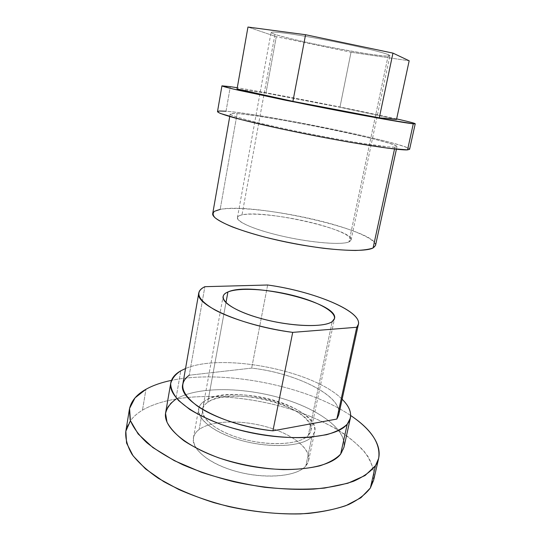 <?xml version="1.0" encoding="UTF-8"?>
<svg xmlns="http://www.w3.org/2000/svg" width="541" height="541" viewBox="0 0 541 541"><rect width="100%" height="100%" fill="white"/><g stroke="black" fill="none" stroke-linecap="round" stroke-linejoin="round"><path stroke-width="0.41" stroke-dasharray="2.71 2.03" d="M348.986 241.881L351.102 239.934C354.375 229.742 263.785 209.293 241.989 214.905L274.963 34.367C295.345 41.535 390.271 59.307 389.926 55.757L388.37 54.695L348.986 241.881L388.37 54.695C382.291 52.024 353.368 45.207 323.518 39.567C293.641 33.907 270.953 30.925 271.061 32.44C271.027 32.839 272.326 33.481 274.963 34.367L241.989 214.905C239.196 215.507 237.675 216.42 237.418 217.631C236.261 222.033 256.867 230.628 285.188 236.802C313.476 243.01 341.953 245.093 348.986 241.881C341.134 245.621 304.739 242.097 274.118 234.179C243.382 226.314 229.797 217.279 241.989 214.905C253.749 212.417 285.465 216.13 312.218 222.791C339.051 229.404 357.33 238.263 348.986 241.881M212.728 213.512C213.134 211.626 215.616 210.26 220.167 209.408L237.134 113.59C232.684 113.258 230.371 113.373 230.189 113.948C229.181 115.781 260.437 123.977 303.203 132.626C345.929 141.282 386.889 147.652 394.923 147.186L394.531 149.005L394.923 147.186L396.972 146.672C398.237 142.121 269.411 115.686 237.134 113.59L220.167 209.408C253.364 202.138 379.106 230.601 375.522 245.452M373.087 247.954C383.691 242.382 356.492 229.83 319.21 220.701C281.983 211.497 237.979 206.182 220.167 209.408M407.549 149.877C417.889 149.154 384.063 140.024 340.587 130.875C297.104 121.691 246.662 112.92 226.03 111.23L230.317 86.661L226.03 111.23C264.353 113.935 410.349 143.906 409.605 149.289M237.134 113.59C254.554 114.942 299.065 122.658 337.374 130.753C375.718 138.834 404.641 146.726 394.923 147.186L388.492 146.888L363.187 143.534C340.884 140.004 311.244 134.439 285.026 128.839C265.854 124.673 250.213 120.893 240.197 118.026C234.584 116.301 231.264 115.003 230.229 114.137C230.486 113.522 232.786 113.34 237.134 113.59M351.021 52.24L409.172 60.781L351.021 52.24L339.944 107.246L396.519 119.46L339.944 107.246L265.962 93.086L237.053 88.995L265.962 93.086L339.944 107.246L351.021 52.24L276.289 36.687L351.021 52.24M247.961 27.05L276.289 36.687L265.962 93.086L276.289 36.687L247.961 27.05M388.37 54.695C395.633 57.813 375.075 55.466 346.761 50.34C318.514 45.248 286.101 38.093 274.963 34.367C263.366 30.567 279.082 31.588 311.792 37.417C344.407 43.192 381.635 51.672 388.37 54.695M217.502 111.602C217.732 110.919 220.572 110.797 226.03 111.23M396.641 118.905C358.196 110.222 272.84 93.525 237.276 87.75C272.84 93.525 358.196 110.222 396.641 118.905M305.814 465.943L308.627 460.499C311.082 448.273 291.585 433.74 266.077 426.707C240.589 419.6 211.517 420.445 199.162 429.507L204.315 401.145C229.269 382.244 321.104 406.778 314.74 431.63L312.008 436.648L305.814 465.943L312.008 436.648C303.677 446.048 273.753 448.631 245.032 441.436C216.265 434.335 196.363 419.518 198.655 408.854C199.23 405.885 201.117 403.315 204.315 401.145L199.162 429.507C195.943 431.894 194.03 434.693 193.407 437.892C190.966 449.409 210.55 465.003 239.061 472.171C267.525 479.434 297.354 476.175 305.814 465.943C296.312 477.791 258.307 479.732 227.815 468.783C197.188 457.997 185.367 439.143 199.162 429.507C212.539 419.681 245.398 419.64 272.062 428.533C298.835 437.277 315.816 454.257 305.814 465.943M308.269 435.417L310.899 430.65C316.938 407.488 230.838 384.509 207.764 402.281L225.962 302.656L207.764 402.281C204.843 404.296 203.112 406.663 202.584 409.395C200.447 419.363 219.004 433.145 245.742 439.772C272.441 446.481 300.363 444.147 308.269 435.417L332.215 321.591L308.269 435.417C299.403 445.507 263.954 446.589 235.335 436.722C206.581 426.991 195.058 410.504 207.764 402.281C220.065 393.902 251.004 394.301 276.228 402.436C301.547 410.45 317.594 425.476 308.269 435.417M165.681 412.431C166.675 407.238 170.063 402.842 175.839 399.231L180.795 370.801L175.839 399.231C196.207 386.774 240.353 386.781 278.689 397.452C317.006 408.042 347.491 429.216 343.914 447.4M342.122 399.244C313.814 370.504 222.608 352.61 185.543 368.522C222.608 352.61 313.814 370.504 342.122 399.244M125.769 431.617C127.406 422.994 132.978 415.84 142.486 410.146L145.955 389.29L142.486 410.146C173.174 392.239 233.441 392.577 285.073 407.501C307.396 414.257 326.879 422.913 343.535 433.483C353.686 440.726 361.794 448.34 367.866 456.327C372.566 464.408 374.48 472.381 373.621 480.246M350.676 415.522C306.368 385.571 223.812 369.375 171.47 380.364C223.812 369.375 306.368 385.571 350.676 415.522M370.362 487.989L374.203 476.053C373.621 467.661 370.132 459.268 363.735 450.876C355.937 442.666 346.112 434.957 334.27 427.762C321.543 420.959 307.667 414.974 292.64 409.814C239.413 392.739 174.77 391.339 142.486 410.146C137.4 413.209 133.377 416.739 130.435 420.736M204.315 401.145C190.588 409.889 202.726 427.613 233.678 438.115C264.495 448.766 302.656 447.529 312.008 436.648C321.854 425.929 304.522 409.889 277.513 401.354C250.605 392.692 217.61 392.225 204.315 401.145M340.661 454.068C354.037 436.418 326.007 412.195 286.094 399.664C246.229 386.943 197.6 385.929 175.839 399.231M182.79 384.211C183.44 380.763 185.59 377.767 189.235 375.217L204.877 286.683L189.235 375.217L251.66 368.11C296.441 373.155 343.082 396.134 338.747 414.805M267.646 284.999L251.66 368.11L267.646 284.999M336.847 419.052C350.284 400.313 300.309 373.425 251.66 368.11L189.235 375.217M351.102 239.934L389.926 55.757M237.418 217.631L271.061 32.44M396.418 149.215L396.972 146.672M229.742 116.511L230.189 113.948M308.627 460.499L314.74 431.63M193.407 437.892L198.655 408.854M310.899 430.65L334.554 318.446M202.584 409.395L223.081 296.576"/><path stroke-width="0.81" d="M396.418 149.215L375.522 245.452L373.087 247.954L394.531 149.005L373.087 247.954C364.276 252.83 323.64 250.226 282.159 241.205C240.637 232.238 210.976 219.754 212.728 213.512L229.742 116.511M220.167 209.408L214.527 211.281C212.532 212.998 212.701 215.156 215.034 217.752C218.679 220.572 224.495 223.649 232.488 226.983C241.631 230.385 252.322 233.732 264.549 237.039C284.187 241.942 303.826 245.688 323.457 248.272C335.677 249.638 346.362 250.368 355.511 250.463C363.518 250.192 369.381 249.36 373.087 247.954M226.03 111.23L219.545 111.006C217.272 111.311 217.556 112.122 220.403 113.448L241.489 119.683L280.204 128.663C303.941 133.701 327.467 138.28 350.798 142.391L388.208 148.234L407.549 149.877C399.069 150.567 352.063 143.324 302.236 133.248C274.449 127.608 249.604 121.928 234.118 117.742C223.372 114.726 217.834 112.684 217.502 111.602L221.938 85.843C222.378 86.344 228.045 87.845 238.946 90.347L307.761 104.717C357.966 114.692 405.053 123.125 413.283 123.788L407.549 149.877L413.283 123.788L415.231 123.767C414.906 123.24 408.712 121.624 396.641 118.905C412.58 122.496 418.132 124.126 413.283 123.788L377.26 117.938L285.547 100.254L233.185 89.015L221.966 85.904L230.317 86.661L221.938 85.843M305.564 34.719L247.961 27.05L305.564 34.719L392.962 53.119L305.564 34.719L292.911 101.363L379.288 117.823L396.519 119.46L409.172 60.781L392.962 53.119L409.172 60.781L396.519 119.46L379.288 117.823L392.962 53.119L379.288 117.823L292.911 101.363L305.564 34.719M237.276 87.75L230.317 86.661L237.276 87.75M415.231 123.767L409.605 149.289L407.549 149.877M237.053 88.995L292.911 101.363L237.053 88.995L247.961 27.05L237.053 88.995M227.91 291.991C250.26 281.232 338.997 302.757 334.554 318.446L332.215 321.591C324.81 327.143 296.549 326.94 268.924 320.509C241.252 314.138 221.506 303.339 223.081 296.576C223.453 294.717 225.063 293.188 227.91 291.991L225.962 302.656L227.91 291.991C215.494 296.84 228.214 309.039 258.125 317.702C287.913 326.46 323.931 328.029 332.215 321.591C340.986 315.288 323.64 303.819 297.428 296.61C271.312 289.327 239.906 287 227.91 291.991M350.379 418.065L343.914 447.4L340.661 454.068L347.234 424.171L350.379 418.065C351.508 412.012 348.756 405.736 342.122 399.244C351.319 408.279 353.023 416.584 347.234 424.171L340.661 454.068C329.543 469.27 283.721 474.687 238.283 463.59C192.792 452.628 162.07 428.999 165.681 412.431L170.787 382.832C167.385 398.075 198.615 420.431 244.532 431.312C290.395 442.328 336.353 438.054 347.234 424.171C342.724 428.492 335.839 432.002 326.581 434.707L309.912 437.27C284.728 439.042 252.201 434.646 224.366 425.557C211.004 420.702 199.487 415.339 189.803 409.483L178.638 400.57C173.472 394.612 170.814 388.993 170.665 383.697C171.896 378.727 175.27 374.426 180.795 370.801C175.047 374.041 171.707 378.051 170.787 382.832M185.543 368.522L180.795 370.801L185.543 368.522M378.659 458.342L373.621 480.246L370.362 487.989L375.495 465.652L378.659 458.342C380.763 443.674 371.43 429.398 350.676 415.522C373.939 431.055 385.618 450.186 375.495 465.652L370.362 487.989C365.581 494.325 358.264 499.884 348.404 504.652C337.131 508.831 323.761 511.759 308.302 513.443C283.937 514.964 256.184 512.611 228.769 506.565C210.76 501.913 194.05 496.205 178.631 489.436L158.452 478.379C147.071 470.494 138.266 462.494 132.051 454.372C127.385 446.366 125.289 438.785 125.769 431.617L129.38 409.436L130.151 419.843C133.032 427.262 138.57 434.876 146.787 442.687C156.525 450.464 168.609 457.855 183.034 464.861C198.594 471.461 215.44 477.067 233.577 481.686C261.181 487.739 289.083 490.281 313.53 489.105C329.029 487.684 342.412 485.047 353.679 481.213C363.511 476.797 370.781 471.61 375.495 465.652L365.053 475.525L347.863 483.241L324.472 488.097C306.138 489.74 286.169 489.463 264.563 487.258C242.679 483.925 221.607 478.92 201.353 472.252L174.351 460.682L152.907 447.583L138.124 433.936L130.401 420.634L129.57 408.428L135.04 397.858L145.955 389.29C136.46 394.572 130.936 401.287 129.38 409.436M171.47 380.364C161.475 382.426 152.968 385.402 145.955 389.29C152.968 385.402 161.475 382.426 171.47 380.364M130.435 420.736L125.843 431.211L126.567 443.065L133.079 455.833L145.536 468.919L163.7 481.598C178.429 489.625 195.139 496.638 213.823 502.623C242.699 510.623 273.212 514.559 300.546 513.909C317.959 512.672 333.046 509.933 345.821 505.686L360.928 497.74L370.362 487.989M175.839 399.231C170.287 403.255 166.858 407.975 165.553 413.378L166.993 422.136C170.259 428.357 175.994 434.626 184.19 440.942C193.732 447.109 205.107 452.702 218.321 457.72C239.704 464.733 261.418 468.709 283.464 469.635C297.232 469.568 309.378 468.29 319.893 465.815C329.165 462.731 336.089 458.815 340.661 454.068M358.413 324.235L338.747 414.805L336.847 419.052L356.756 327.264L292.708 332.37C263.197 328.434 231.819 319.217 214.561 309.743C197.593 299.673 194.368 291.991 204.877 286.683L267.646 284.999C317.053 291.646 369.151 314.179 356.756 327.264L358.413 324.235C361.611 310.71 313.144 291.234 267.646 284.999L204.877 286.683C201.313 288.346 199.284 290.422 198.797 292.924C194.32 304.576 242.125 325.993 292.708 332.37L272.921 430.825C223.359 425.97 177.59 400.475 182.79 384.211L198.797 292.924M189.235 375.217C178.469 383.278 181.134 393.523 197.228 405.953C213.654 417.544 244.005 427.694 272.921 430.825L292.708 332.37L356.756 327.264L336.847 419.052L272.921 430.825L336.847 419.052"/></g></svg>
